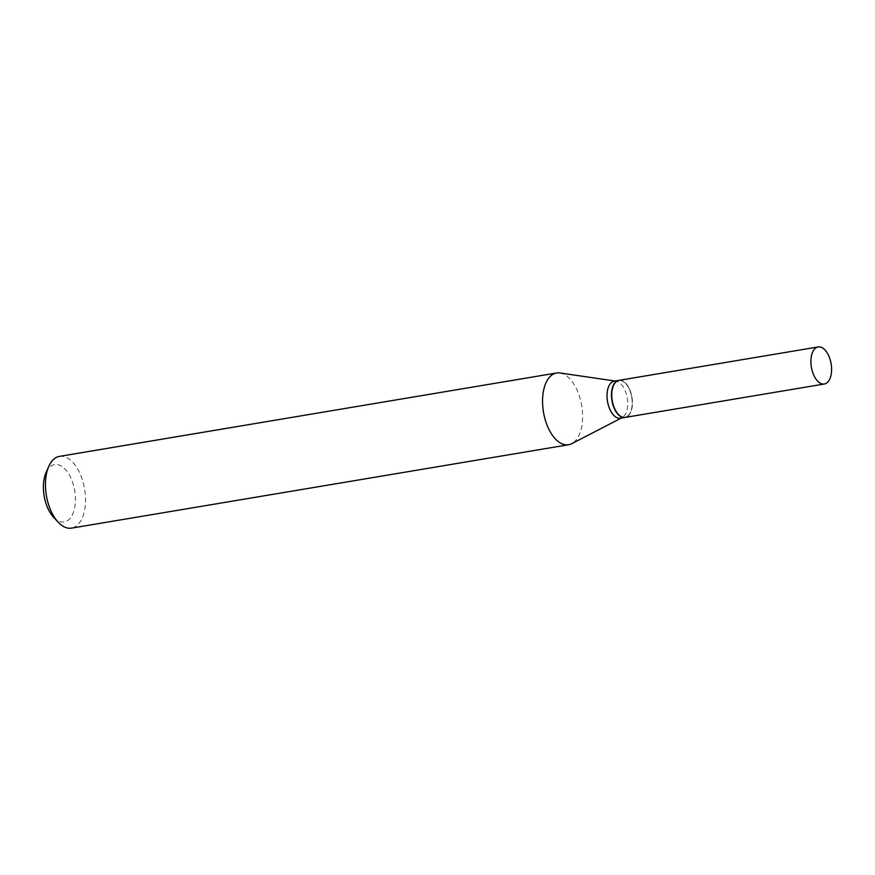 <?xml version="1.0" encoding="UTF-8"?>
<svg xmlns="http://www.w3.org/2000/svg" width="875" height="875" viewBox="0 0 875 875"><rect width="100%" height="100%" fill="white"/><g stroke="black" fill="none" stroke-linecap="round" stroke-linejoin="round"><path stroke-width="0.66" stroke-dasharray="4.38 3.28" d="M618.986 380.352A18.791 10.008 -99.5 0 1 619.872 380.275A18.791 10.008 -99.5 0 1 632.1 398.048A18.791 10.008 -99.5 0 1 625.209 417.408M632.045 398.88A18.484 9.844 -99.5 0 1 630.591 412.016A18.484 9.844 -99.5 0 1 620.233 415.734A18.484 9.844 -99.5 0 1 612.15 398.88A18.484 9.844 -99.5 0 1 615.497 382.736A18.484 9.844 -99.5 0 1 625.833 383.698A18.484 9.844 -99.5 0 1 632.045 398.88M618.855 380.373A18.791 10.008 -99.5 0 1 625.647 383.491A18.791 10.008 -99.5 0 1 631.947 398.923A18.791 10.008 -99.5 0 1 630.47 412.278A18.791 10.008 -99.5 0 1 625.078 417.43M46.036 472.598A29.105 15.509 -99.5 0 1 62.355 466.736A29.105 15.509 -99.5 0 1 75.075 493.27A29.105 15.509 -99.5 0 1 69.803 518.7A29.105 15.509 -99.5 0 1 53.517 517.18M59.467 456.378A36.378 19.381 -99.5 0 1 85.061 492.253A36.378 19.381 -99.5 0 1 71.498 528.128M559.88 372.958A36.378 19.381 -99.5 0 1 582.17 408.855A36.378 19.381 -99.5 0 1 571.747 443.68M614.261 381.15A18.791 10.008 -99.5 0 1 615.967 381.128A18.791 10.008 -99.5 0 1 627.473 399.667A18.791 10.008 -99.5 0 1 622.092 417.659A18.791 10.008 -99.5 0 1 620.473 418.206M622.092 417.659L621.316 418.064M615.967 381.128L615.092 381.008"/><path stroke-width="1.31" d="M819.033 346.872A18.791 10.008 -99.5 0 1 831.25 364.645A18.791 10.008 -99.5 0 1 824.359 384.005A18.791 10.008 -99.5 0 1 823.462 384.081A18.791 10.008 -99.5 0 1 811.245 366.308A18.791 10.008 -99.5 0 1 818.136 346.948A18.791 10.008 -99.5 0 1 819.033 346.872M824.359 384.005L625.209 417.408A18.791 10.008 -99.5 0 1 624.312 417.484A18.791 10.008 -99.5 0 1 612.095 399.711A18.791 10.008 -99.5 0 1 618.986 380.352L818.136 346.948M625.078 417.43A18.791 10.008 -99.5 0 1 624.947 417.452A18.791 10.008 -99.5 0 1 611.723 398.923A18.791 10.008 -99.5 0 1 618.734 380.395A18.791 10.008 -99.5 0 1 618.855 380.373M621.316 418.064L571.747 443.68A36.378 19.381 -99.5 0 1 568.608 444.741L71.498 528.128A36.378 19.381 -99.5 0 1 58.122 522.145L53.517 517.18A29.105 15.509 -99.5 0 1 43.75 493.281A29.105 15.509 -99.5 0 1 46.036 472.598L48.77 466.408A36.378 19.381 -99.5 0 1 59.467 456.378L556.566 372.991A36.378 19.381 -99.5 0 1 559.88 372.958L615.092 381.008M58.122 522.145A36.378 19.381 -99.5 0 1 45.905 492.264A36.378 19.381 -99.5 0 1 48.77 466.408M568.608 444.741A36.378 19.381 -99.5 0 1 543.014 408.866A36.378 19.381 -99.5 0 1 556.566 372.991M624.947 417.452L620.473 418.206A18.791 10.008 -99.5 0 1 607.25 399.678A18.791 10.008 -99.5 0 1 614.261 381.15L618.734 380.395"/></g></svg>
